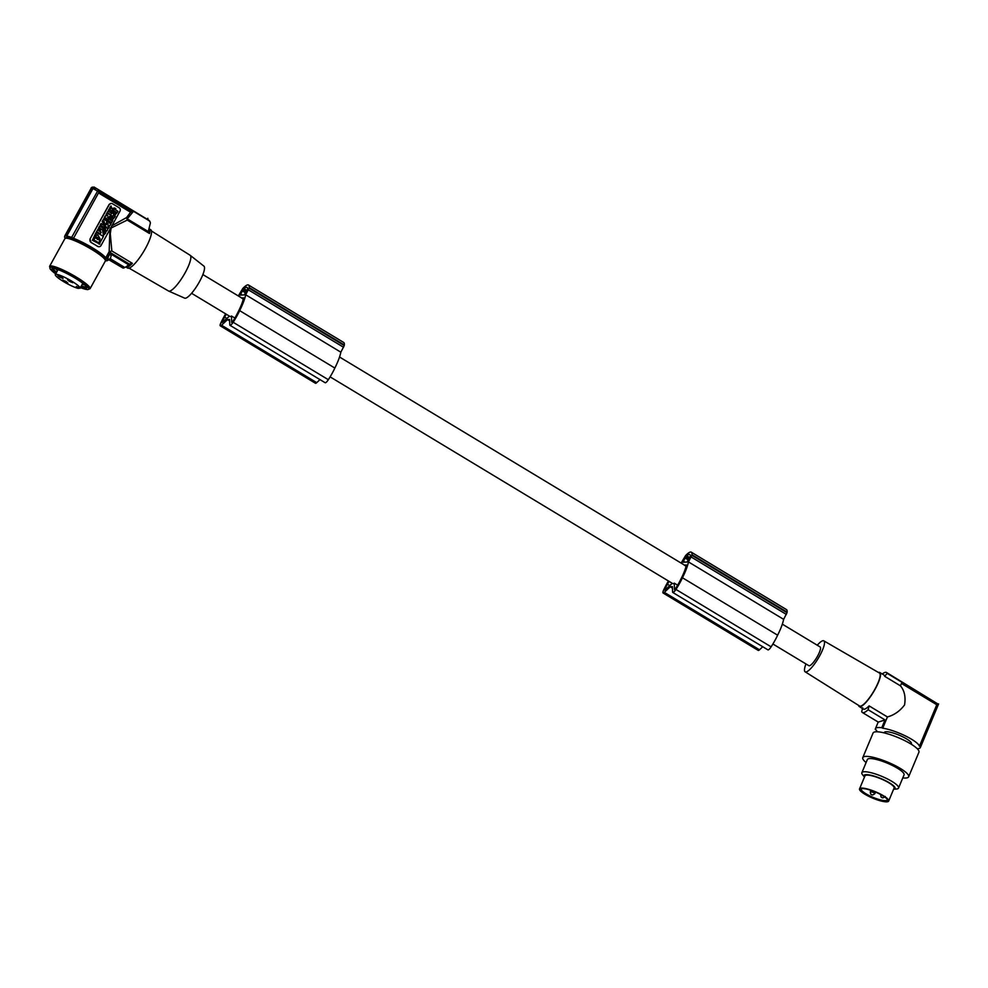 <?xml version="1.0" encoding="UTF-8"?>
<svg xmlns="http://www.w3.org/2000/svg" width="988" height="988" viewBox="0 0 988 988"><rect width="100%" height="100%" fill="white"/><g stroke="black" fill="none" stroke-linecap="round" stroke-linejoin="round"><path stroke-width="1.48" d="M130.169 212.049L129.7 210.197L130.564 212.235L133.429 211.383L127.02 219.151L126.563 217.57L130.564 212.235L99.813 193.734L97.96 190.437L71.642 237.416A24.354 3.841 -151.1 0 0 66.727 236.12L93.02 188.486L92.576 187.448L94.07 187.053L94.811 187.868M92.576 187.448L65.813 235.823L66.727 236.12M65.813 235.823A24.861 3.915 -151.1 0 0 64.825 235.885L65.023 236.157M65.332 238.145L64.924 237.873A24.354 3.841 28.9 0 1 64.64 236.54A24.354 3.841 28.9 0 1 64.973 236.231M105.518 260.573L106.111 260.795A24.861 3.915 -151.1 0 0 107.087 260.733L106.951 260.387A24.354 3.841 -151.1 0 0 107.284 260.079A24.354 3.841 -151.1 0 0 107 258.745L105.778 257.806A23.366 3.68 -151.1 0 0 92.539 247.864A23.366 3.68 -151.1 0 0 73.483 238.318L98.627 192.746L100.257 192.252L97.96 190.437M71.642 237.416L73.483 238.318M94.403 250.112A17.895 2.816 -151.1 0 0 91.007 247.963A17.895 2.816 -151.1 0 0 79.929 242.122M101.147 192.981L99.813 193.734L101.27 193.055L100.257 192.252M101.233 193.031L129.811 210.259L101.27 193.055M130.12 210.419L133.429 211.383M98.788 190.412L149.731 221.077L150.411 222.868L148.645 230.105M123.945 267.958L109.619 259.436L110.31 258.745L107.408 259.548L108.989 255.151L111.533 254.447L128.625 264.759A24.354 5.706 121.1 0 1 124.735 267.452L123.945 267.958A24.861 5.829 121.1 0 1 122.957 268.032L108.359 259.486M110.285 259.585L108.458 259.399M109.619 259.436L107.087 260.733M99.022 246.753L97.651 246.42A23.366 3.68 -151.1 0 0 94.44 244.419A23.366 3.68 -151.1 0 0 91.032 242.431L89.994 239.047L109.1 204.454L111.125 203.417A2.482 2.384 86.1 0 0 109.223 204.639L89.994 239.047M127.02 219.151L127.242 220.077L111.113 228.018L110.285 233.687L111.829 250.952L109.162 251.681L109.878 229.451M126.563 217.57L111.916 225.758M110.298 251.557L110.384 252.607L129.391 264.08L132.38 263.351L111.829 250.952M99.158 190.573L149.731 221.077M149.88 221.386L148.163 220.052L147.78 218.249M149.027 220.349L148.163 220.052M148.361 219.954L94.317 187.177L92.082 187.152M92.872 187.819L91.057 187.942M93.07 187.127L91.39 187.782L64.825 235.885M127.242 220.077L149.509 233.514L148.793 229.34M94.984 187.967L96.651 188.757L94.984 187.967L93.02 188.486L97.281 190.98M149.509 233.514A22.366 5.249 -58.9 0 0 148.978 228.697L150.707 229.735A22.366 5.249 121.1 0 1 145.446 248.457A22.366 5.249 121.1 0 1 127.588 268.044L125.871 267.007A22.366 5.249 -58.9 0 0 132.38 263.351M151.448 230.97L190.091 255.237A20.884 4.891 121.1 0 1 190.19 255.312A20.884 4.891 121.1 0 1 185.176 272.7A20.884 4.891 121.1 0 1 169.331 291.151A20.884 4.891 121.1 0 1 168.627 291.052A20.884 4.891 121.1 0 1 168.528 290.991L129.033 268.131M168.627 291.052L184.657 298.154A18.686 4.384 -58.9 0 0 199.453 281.728A18.686 4.384 -58.9 0 0 203.948 266.167L190.19 255.312M129.391 264.08L128.736 264.623L129.391 264.08M111.125 203.417A2.482 2.384 86.1 0 1 112.484 203.738L119.103 207.739A2.482 2.384 -93.9 0 1 119.993 211.136L101.011 245.518A2.482 2.384 86.1 0 1 97.75 246.42L91.131 242.431A2.482 2.384 -93.9 0 1 90.241 239.022M111.805 208.542L114.596 207.974L111.817 208.579L110.977 205.961L110.421 208.888L109.223 209.147L108.272 210.864L110.866 210.296L111.755 213.124L110.594 210.358M108.272 210.864L108.939 209.16L110.137 208.9L109.754 207.69L110.977 205.961M102.48 229.908L98.652 227.783L99.467 226.326L100.986 227.055L101.69 225.77L100.171 225.042L100.974 223.584L104.802 225.709L103.999 227.166L102.678 226.376L101.974 227.66L103.295 228.45L102.48 229.908L98.936 227.771L99.739 226.314M100.788 226.931L101.418 225.795M103.999 227.166L102.604 226.511M104.123 224.745L102.122 221.51L104.518 217.669L102.406 221.485L104.259 224.733L105.951 223.621L108.063 219.805L106.976 219.336L106.148 220.83M104.777 220.003L105.605 218.509L106.692 218.978L106.346 220.954L107.247 219.311M99.146 228.512L100.566 230.735L100.072 231.649L101.159 232.304L100.319 233.823L96.503 231.698L98.121 229.265L96.503 231.698M98.998 228.512L97.837 229.278M108.223 219.509L104.395 217.397L105.197 215.927L107.556 215.335L106.037 214.408L107.124 212.939L110.668 215.075L109.866 216.533L107.507 217.138L109.026 218.052L108.223 219.509L104.679 217.372L105.481 215.915L107.84 215.31L106.321 214.396L107.124 212.939M110.841 214.779L107.013 212.667L108.124 211.123L111.669 213.26L110.841 214.779L107.284 212.642L108.124 211.123M114.349 215.656L112.348 212.408L114.67 208.209L112.632 212.395L114.485 215.643L116.708 213.075L115.695 212.457L114.781 214.1L113.756 212.544L114.509 211.197L117.14 212.791L114.423 211.333M114.645 214.1L115.695 212.457M111.669 222.683L109.038 221.09L108.495 222.09L107.297 221.559L109.483 218.089L110.397 218.644L109.841 219.632L112.484 221.226L111.397 222.708L108.964 221.238M107.297 221.559L109.483 218.089M105.457 227.166L103.098 229.895L105.321 231.921M112.583 221.04L109.705 217.199L110.817 215.668L109.977 217.187L112.583 221.04L112.941 218.879L114.472 217.619L113.669 217.558M104.753 226.166L108.581 228.29L104.753 226.166L105.555 224.708L107.914 224.115L106.395 223.189L107.482 221.72L106.395 223.189M103.74 233.823L104.814 232.168L103.876 233.823L103.703 231.501L102.69 230.883L103.542 235.354L105.827 232.785L104.814 232.168M102.69 230.883L103.394 235.366M92.674 240.306L99.64 243.987L92.39 240.319L96.948 232.563L103.407 236.465L99.133 244.209L99.924 243.974M96.948 232.563L95.885 232.81L92.39 240.319M111.755 213.124L112.706 211.395L112.262 209.999L113.645 209.691L114.596 207.974M101.69 225.77L100.171 225.042M100.455 225.029L101.258 223.56M105.889 218.496L104.975 220.126L104.419 219.793L105.321 218.15L104.518 217.669M103.456 222.411L104.469 223.177L104.148 221.485L103.456 222.411M104.333 223.177L104.012 221.51M99.282 228.487L98.121 229.265M100.319 233.823L96.775 231.686M98.998 231.007L98.59 230.253M99.133 230.76L98.318 230.266M117.14 212.791L117.943 211.321L115.312 209.74L115.855 208.74L114.941 208.196M108.495 222.09L107.581 221.534M103.382 229.883L105.457 231.921C108.285 230.167 108.334 228.574 105.593 227.141L103.382 229.883M104.728 229.759L105.704 230.377L105.383 228.685L104.728 229.759M105.555 230.377L105.247 228.71M114.472 217.619L115.312 216.1L110.817 215.668M111.632 217.175L112.731 217.348L112.323 218.076L111.632 217.175M112.447 217.36L111.693 217.249M107.482 221.72L111.027 223.856L110.224 225.313L107.865 225.919L109.384 226.832L108.581 228.29M106.679 223.177L108.198 224.091L105.84 224.696L105.037 226.153M97.75 237.626L97.454 238.861L97.75 237.626M93.848 239.862L98.911 242.924L100.48 240.961L95.28 237.293L93.848 239.862M98.627 242.937L100.06 240.356L94.687 237.466M97.33 239.516L98.281 239.281M99.553 239.096L96.75 237.12M96.293 237.145L95.441 236.107L97.651 234.675L100.134 238.923L97.516 234.687M97.306 238.861L97.256 237.565M107.89 258.942L107.284 260.079M110.384 252.607L107 258.745M109.705 259.77L107.433 259.819M124.735 267.452L110.31 258.745L111.533 254.447M109.026 259.671L110.681 259.251M78.916 287.619L78.472 288.422A14.116 2.223 28.9 0 1 63.714 281.679A14.116 2.223 28.9 0 1 55.328 274.578A14.116 2.223 28.9 0 1 71.667 281.135A14.116 2.223 28.9 0 1 80.053 288.224A14.116 2.223 28.9 0 1 79.991 288.311L76.311 286.508L78.472 288.422M64.405 281.629L62.627 280.135L66.085 281.518L67.851 283.013L64.405 281.629M59.613 277.097L57.835 275.59L61.293 276.973L63.059 278.48L59.613 277.097M69.308 281.296L67.53 279.789L72.754 282.679L69.308 281.296M80.645 287.15A19.884 3.137 -151.1 0 0 86.759 288.002A19.884 3.137 -151.1 0 0 74.952 278.011A19.884 3.137 -151.1 0 0 51.944 268.785A19.884 3.137 -151.1 0 0 55.921 273.503M52.784 268.415A19.884 3.137 -151.1 0 0 56.637 272.219M55.773 268.897A17.648 2.779 -151.1 0 0 57.514 270.626M234.872 318.05L231.501 316.024A10.942 2.569 121.1 0 1 230.352 316.518A10.942 2.569 121.1 0 1 229.92 316.419L191.573 293.288M339.539 357.014L684.005 564.827A10.942 2.569 121.1 0 1 684.252 565.099L686.29 564.963A23.798 5.582 -58.9 0 1 682.078 576.696A36.26 8.497 -58.9 0 1 681.078 578.758A36.26 8.497 -58.9 0 1 678.633 583.451A20.291 4.755 -58.9 0 1 675.298 588.971L674.471 589.601L674.285 583.155A10.942 2.569 121.1 0 1 673.137 583.649A10.942 2.569 121.1 0 1 672.705 583.562L330.116 376.873M674.285 583.155L677.645 585.18M782.323 624.144L820.151 646.967A10.942 2.569 121.1 0 1 817.138 656.884A10.942 2.569 121.1 0 1 809.271 665.789A10.942 2.569 121.1 0 1 808.851 665.69L772.9 644.003M684.252 565.099L686.055 566.198M202.873 274.565L241.22 297.697A10.942 2.569 121.1 0 1 241.467 297.968L243.27 299.055M226.289 314.233A36.26 8.497 -58.9 0 0 224.647 317.086A18.846 4.421 -58.9 0 0 222.596 321.051A15.462 3.619 -58.9 0 0 221.855 322.668L229.488 316.16M241.467 297.968L243.505 297.833A23.798 5.582 -58.9 0 1 239.294 309.565A36.26 8.497 -58.9 0 1 238.293 311.615A36.26 8.497 -58.9 0 1 235.848 316.321A20.291 4.755 -58.9 0 1 232.526 321.841L231.859 322.582M231.501 316.024L231.686 322.471M664.862 590.231L672.26 583.291M669.716 585.6L667.431 584.229A18.846 4.421 -58.9 0 0 665.381 588.181A15.462 3.619 -58.9 0 0 664.64 589.799M669.061 581.364A36.26 8.497 -58.9 0 0 667.431 584.229M666.381 588.786L665.381 588.181M668.431 580.981A32.629 7.645 -58.9 0 0 663.751 589.774A4.977 1.161 -58.9 0 0 663.072 592.998A4.977 1.161 -58.9 0 0 664.331 592.368L670.272 586.736L672.383 586.6L672.581 591.997A4.977 1.161 121.1 0 0 672.766 592.454A4.977 1.161 121.1 0 0 675.94 589.416L771.122 646.831A23.737 5.558 -58.9 0 0 776.753 637.001A23.737 5.558 -58.9 0 0 777.63 635.198A31.814 7.459 -58.9 0 0 777.815 634.815A31.814 7.459 -58.9 0 0 783.632 619.34L787.016 612.696A20.884 4.891 -58.9 0 0 787.115 612.128A17.945 4.211 -58.9 0 0 786.473 609.596L691.304 552.181A17.945 4.211 -58.9 0 0 685.734 555.454A20.884 4.891 -58.9 0 0 685.499 555.713L681.535 562.407A31.814 7.459 -58.9 0 0 680.991 563.012M771.122 646.831A4.977 1.161 121.1 0 1 767.935 649.869L672.766 592.454M663.072 592.998L758.253 650.413A4.977 1.161 -58.9 0 0 759.513 649.795L762.736 646.732M685.721 556.849L682.881 562.283L687.055 562.024L690.303 556.528A18.414 4.31 -58.9 0 0 690.279 555.602A13.276 3.112 -58.9 0 0 689.797 554.527A13.276 3.112 -58.9 0 0 686.821 555.836A18.414 4.31 -58.9 0 0 685.721 556.849L689.167 558.924M689.859 557.664L686.821 555.836M675.94 589.416A23.737 5.558 -58.9 0 0 681.584 579.573A23.737 5.558 -58.9 0 0 682.449 577.77A31.814 7.459 -58.9 0 0 682.634 577.4A31.814 7.459 -58.9 0 0 688.463 561.913L691.847 555.281A20.884 4.891 -58.9 0 0 691.933 554.7A17.945 4.211 -58.9 0 0 691.304 552.181M672.433 588.045L670.272 586.736M783.632 619.34L688.463 561.913M787.016 612.696L691.847 555.281M787.115 612.128L691.933 554.7M328.337 379.701L233.156 322.273A4.977 1.161 121.1 0 1 229.982 325.311L325.163 382.739A4.977 1.161 121.1 0 0 328.337 379.701A23.737 5.558 -58.9 0 0 333.981 369.858A23.737 5.558 -58.9 0 0 334.846 368.055A31.814 7.459 -58.9 0 0 335.031 367.684A31.814 7.459 -58.9 0 0 340.848 352.197L344.244 345.565A20.884 4.891 -58.9 0 0 344.33 344.985A17.945 4.211 -58.9 0 0 343.688 342.466L248.519 285.038A17.945 4.211 -58.9 0 0 242.949 288.323A20.884 4.891 -58.9 0 0 242.715 288.582L238.75 295.264A31.814 7.459 -58.9 0 0 238.207 295.881M319.951 379.602L316.728 382.652L221.547 325.237L227.487 319.606L229.599 319.457L229.796 324.867A4.977 1.161 121.1 0 0 229.982 325.311M225.647 313.851A32.629 7.645 -58.9 0 0 220.979 322.631A4.977 1.161 -58.9 0 0 220.287 325.855L315.468 383.282A4.977 1.161 -58.9 0 0 316.728 382.652M242.949 289.706L240.158 295.165L244.271 294.881L247.519 289.398A18.414 4.31 -58.9 0 0 247.494 288.459A13.276 3.112 -58.9 0 0 247.012 287.385A13.276 3.112 -58.9 0 0 244.036 288.694A18.414 4.31 -58.9 0 0 242.949 289.706L246.383 291.781M247.074 290.534L244.036 288.694M220.287 325.855A4.977 1.161 -58.9 0 0 221.547 325.237M233.156 322.273A23.737 5.558 -58.9 0 0 238.8 312.443A23.737 5.558 -58.9 0 0 239.664 310.64A31.814 7.459 -58.9 0 0 239.849 310.257A31.814 7.459 -58.9 0 0 245.679 294.782L249.062 288.15A20.884 4.891 -58.9 0 0 249.161 287.57A17.945 4.211 -58.9 0 0 248.519 285.038M344.244 345.565L249.062 288.15M344.33 344.985L249.161 287.57M340.848 352.197L245.679 294.782M229.648 320.915L227.487 319.606M226.931 318.469L224.647 317.086M223.597 321.656L222.596 321.051M817.261 645.226A18.08 4.236 121.1 0 1 823.819 640.841A18.08 4.236 121.1 0 1 820.324 654.624A18.08 4.236 121.1 0 1 805.134 671.803A18.08 4.236 121.1 0 1 805.961 663.948M823.819 640.841L879.456 673.05A19.241 4.508 121.1 0 1 875.726 687.722A19.241 4.508 121.1 0 1 859.572 706L805.134 671.803M858.584 705.37A19.884 4.656 -58.9 0 0 859.264 706.556A19.884 4.656 -58.9 0 0 860.573 706.63A19.884 4.656 -58.9 0 0 875.936 687.66A19.884 4.656 -58.9 0 0 879.802 672.507A19.884 4.656 -58.9 0 0 878.431 672.458M878.727 721.956L885.026 719.943L881.765 727.724L882.716 728.193L887.422 716.942C894.214 715.077 899.932 711.076 904.563 704.926C905.835 696.935 904.465 690.575 900.451 685.833L884.643 676.286A19.884 4.656 -58.9 0 0 883.939 675.002L879.802 672.507M884.643 676.286L887.187 673.384L938.18 704.148L920.396 746.644L919.445 746.187L936.785 704.753L901.451 683.424L900.451 685.833M882.716 728.193A23.366 5.125 22.7 0 1 905.416 735.924A23.366 5.125 22.7 0 1 919.445 746.187M881.765 727.724A24.354 5.335 -157.3 0 0 875.405 728.724A24.354 5.335 -157.3 0 0 875.368 729.613L876.319 730.07A23.366 5.125 -157.3 0 0 877.369 731.787M920.396 746.644A24.354 5.335 22.7 0 1 920.359 747.533A24.354 5.335 22.7 0 1 917.259 748.731M911.232 744.211L911.405 743.791A14.659 3.211 -157.3 0 0 902.612 736.739A14.659 3.211 -157.3 0 0 884.346 732.466L884.174 732.886M866.106 762.551A24.861 5.446 22.7 0 1 862.783 757.623L873.083 733.01A24.861 5.446 22.7 0 1 874.417 732.034A24.861 5.446 22.7 0 1 901.105 738.888A24.861 5.446 22.7 0 1 918.939 752.201L908.639 776.803A24.861 5.446 22.7 0 1 907.305 777.791A24.861 5.446 22.7 0 1 902.797 777.902M862.783 757.623A24.861 5.446 22.7 0 1 864.117 756.635A24.861 5.446 22.7 0 1 890.806 763.489A24.861 5.446 22.7 0 1 908.639 776.803M893.597 789.251A16.833 3.693 22.7 0 0 884.952 780.384A16.833 3.693 22.7 0 0 869.02 774.888A16.833 3.693 22.7 0 0 864.475 777.074L862.648 774.888A19.884 4.36 22.7 0 1 861.857 772.715L867.365 759.537A19.884 4.36 22.7 0 1 892.115 765.33A19.884 4.36 22.7 0 1 904.057 774.888L898.537 788.066A19.884 4.36 22.7 0 1 896.437 789.029L893.597 789.264M861.857 772.715A19.884 4.36 22.7 0 1 886.607 778.519A19.884 4.36 22.7 0 1 898.537 788.066M859.548 788.869L864.969 775.889A15.783 3.458 22.7 0 1 878.332 777.791A15.783 3.458 22.7 0 1 893.683 786.621A15.783 3.458 22.7 0 1 894.091 788.078L888.669 801.046A15.783 3.458 22.7 0 1 875.306 799.156A15.783 3.458 22.7 0 1 859.955 790.314A15.783 3.458 22.7 0 1 859.548 788.869A15.783 3.458 22.7 0 1 872.898 790.758A15.783 3.458 22.7 0 1 888.249 799.601A15.783 3.458 22.7 0 1 888.669 801.046M861.005 790.659A14.61 3.199 -157.3 0 0 876.726 799.391A14.61 3.199 -157.3 0 0 887.52 799.786A14.61 3.199 -157.3 0 0 887.199 799.255A14.61 3.199 -157.3 0 0 874.528 791.672A14.61 3.199 -157.3 0 0 861.24 788.795A14.61 3.199 -157.3 0 0 861.005 790.659M887.348 799.465A14.116 3.1 22.7 0 1 887.31 799.959A14.116 3.1 22.7 0 1 875.368 798.267A14.116 3.1 22.7 0 1 861.635 790.351A14.116 3.1 22.7 0 1 861.264 789.054A14.116 3.1 22.7 0 1 861.598 788.696M938.18 704.148L886.52 672.495A23.366 5.471 121.1 0 1 887.187 673.384M882.259 673.989A23.366 5.471 121.1 0 1 884.976 672.42A23.366 5.471 121.1 0 1 886.52 672.495M887.422 716.942L869.107 705.889L868.119 709.73A23.366 5.471 121.1 0 1 863.907 712.583A23.366 5.471 121.1 0 1 862.376 712.509A23.366 5.471 121.1 0 1 861.709 711.619L862.697 707.779M885.026 719.943L868.119 709.73M936.785 704.753L901.451 683.424M859.264 706.556L863.401 709.063A19.884 4.656 -58.9 0 0 864.71 709.125A19.884 4.656 -58.9 0 0 869.107 705.889M82.239 284.272A17.648 2.779 -151.1 0 0 84.622 284.828M81.362 285.865A19.884 3.137 -151.1 0 0 86.635 287.088M334.846 368.055L239.664 310.64M777.63 635.198L682.449 577.77M127.6 219.077L148.743 231.834M105.778 257.806L109.162 251.681M64.887 238.651C66.233 238.441 63.034 235.23 78.138 241.294C93.131 247.766 107.828 259.474 105.481 259.659L105.358 260.993A23.119 3.643 -151.1 0 0 105.395 260.375A23.119 3.643 -151.1 0 0 91.637 249.384A23.119 3.643 -151.1 0 0 64.887 238.651L49.585 266.365A23.119 3.643 -151.1 0 1 76.335 277.097A23.119 3.643 -151.1 0 1 90.069 288.706L87.475 289.62L80.411 287.582A22.119 3.483 -151.1 0 0 88.599 288.126A22.119 3.483 -151.1 0 0 75.582 277.974A22.119 3.483 -151.1 0 0 52.809 267.476A22.119 3.483 -151.1 0 0 55.699 273.923L50.203 269.057L49.585 266.365M688.513 560.097L684.943 557.936M685.079 562.147L683.227 561.036M759.513 649.795L664.331 592.368M786.349 614.413L691.168 556.997M245.74 292.967L242.159 290.805M242.295 295.017L240.442 293.905M343.565 347.282L248.396 289.855M873.417 792.413L870.317 791.684C870.379 793.747 870.799 794.673 871.577 794.476C871.885 795.365 872.997 795.068 874.899 793.611L873.417 792.413M105.099 259.128A22.242 3.507 -151.1 0 0 91.859 248.544A22.242 3.507 -151.1 0 0 66.134 238.207M880.691 794.537L880.679 794.562C880.79 796.699 881.21 797.637 881.938 797.353C882.247 798.242 883.358 797.946 885.26 796.489M80.053 288.224L82.782 283.284M876.875 792.672L877.715 793.055M870.885 790.326L870.317 791.684M938.6 703.925L920.359 747.533M862.376 712.509L878.209 722.055L875.405 728.724M875.541 792.08L874.899 793.611M105.358 260.993L90.069 288.706M55.328 274.578L58.057 269.638"/></g></svg>
